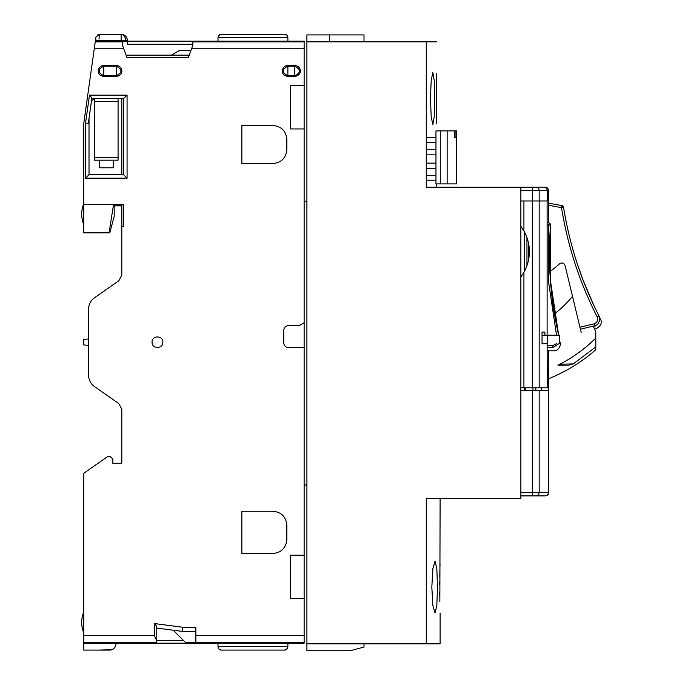 <?xml version="1.0" encoding="UTF-8"?>
<svg xmlns="http://www.w3.org/2000/svg" width="685" height="685" viewBox="0 0 685 685"><rect width="100%" height="100%" fill="white"/><g stroke="black" fill="none" stroke-linecap="round" stroke-linejoin="round"><path stroke-width="1.03" d="M447.142 183.905L456.715 183.905L456.715 130.903L455.953 130.903L455.953 137.822L454.42 137.822L454.42 130.903L435.96 130.903L435.96 183.905L447.142 183.905L447.142 130.903M454.42 137.822L455.953 137.822M454.42 130.903L455.953 130.903M435.96 175.6L426.267 175.6M426.267 142.386L435.96 142.386M435.96 168.681L426.267 168.681M426.267 154.844L435.96 154.844M426.267 163.15L435.96 163.15M426.267 149.313L435.96 149.313M532.973 390.57L532.973 387.804L532.973 390.57M544.9 343.519L542.04 343.913L542.04 332.062L544.9 332.071L544.9 335.213M520.865 200.979L532.313 200.979L532.305 387.804L547.289 387.804L547.11 343.519M547.11 335.213L547.11 200.979M532.305 200.979L523.922 200.979L523.922 230.973A41.862 41.862 90 0 1 523.922 272.287L523.922 387.804L532.305 387.804M520.865 387.804L523.922 387.804M523.922 272.287L520.865 276.928M520.865 226.333L523.922 230.973M546.707 495.589A2.072 2.072 0 0 0 547.289 495.255M304.14 201.321L306.906 201.321M306.906 485.023L304.14 485.023M434.684 98.572L434.204 80.196L432.851 72.619L431.207 80.205L430.437 98.572L431.207 116.929L432.851 124.516L434.204 116.938L434.684 98.572M436.653 73.304L436.653 123.831M436.653 41.828L306.906 41.828L306.906 643.831L426.275 643.831L426.275 498.44L520.865 498.44L520.865 187.202L426.267 187.202L426.267 41.828M440.035 563.781L439.95 567.163M439.89 570.125L439.779 577.07M439.736 581.779L439.727 584.93M439.847 601.738L440.112 498.44M439.736 592.319L439.779 596.918M440.112 613.041L440.112 643.831L426.275 643.831M436.653 187.202L436.653 183.905L436.653 187.202M437.475 587.088L436.842 605.471L435.043 613.041L432.851 605.471L431.824 587.088L432.851 568.721L435.043 561.143L436.842 568.713L437.475 587.088M560.107 364.095L558.506 364.908M573.234 363.915L595.804 346.918L595.804 338.013A143.807 143.807 0 0 1 557.941 365.191L568.687 365.191L573.234 363.915L559.893 364.206M572.506 296.382A109.951 109.951 0 0 1 554.43 313.867M595.804 346.918L595.804 349.692A163.929 163.929 0 0 1 548.557 378.762M595.804 338.013L595.804 331.908L593.236 326.12M528.332 242.37L528.332 260.882M526.953 237.601L526.953 265.652M526.953 248.167L526.953 258.236M538.838 187.142L545.097 187.142C547.195 187.339 548.351 188.495 548.557 190.601L548.557 222.728M548.557 350.788L548.557 390.57M539.172 390.57L539.172 492.429L548.745 492.429L548.745 390.57L520.865 390.57M520.865 190.601L532.313 190.601L532.313 200.979L547.229 200.979L547.229 190.601C547.024 188.495 545.868 187.347 543.762 187.142L520.865 187.202M532.313 390.57L532.313 492.429L539.172 492.429A3.459 3.434 90 0 1 535.738 495.889L545.183 495.889M539.172 387.804L539.172 190.601L532.313 190.601L532.313 187.142L535.738 187.142A3.459 3.434 -90 0 1 539.172 190.601L547.229 190.601M535.738 495.889L520.865 495.889M535.833 387.804L535.833 390.57M541.681 387.804L541.664 390.57M559.474 343.519L559.474 335.213L542.04 335.213M547.366 335.213L547.366 343.519C562.984 343.519 562.984 343.519 547.366 343.519L542.04 343.519M524.325 231.693L524.325 271.56M524.325 387.804L524.325 390.57M547.11 224.355L548.479 224.963L549.319 223.07L547.11 222.086L549.319 223.07A2.072 2.072 0 0 1 550.552 225.125L548.479 224.963L548.334 280.396L556.528 335.213M549.627 241.908L549.456 257.269M549.661 266.602L549.73 268.366M549.516 246.035L549.541 262.286M549.661 266.499L549.438 254.546M558.01 332.336L557.556 330.256M557.521 330.076L556.862 326.908M556.845 326.865L556.151 323.38M555.295 318.808L554.353 313.413M553.703 309.346L553.026 304.748M550.731 284.343L552.427 300.278L556.871 326.985M559.474 339.015L559.474 342.543M559.114 343.519L552.855 347.578C553.865 351.85 553.865 351.85 552.855 347.578L552.855 345.54L547.11 345.54M558.66 335.213A365.353 365.353 0 0 1 550.552 225.125L550.423 280.482L558.66 335.213A365.353 365.353 0 0 1 550.552 225.125A365.353 365.353 0 0 0 549.618 241.959A365.353 365.353 0 0 1 550.552 225.125A2.072 2.072 0 0 0 550.552 224.98M559.825 340.145L559.551 338.998A365.353 365.353 0 0 1 559.474 338.698L559.551 338.998A365.353 365.353 0 0 1 559.474 338.698M549.558 263.177L549.55 262.732M549.438 251.344L549.481 247.713M561.888 205.603L548.557 203.171L561.888 205.603A2.072 2.072 0 0 1 563.567 207.315L561.512 207.641L561.888 205.603A2.072 2.072 0 0 1 563.001 206.194L561.512 207.641C567.677 245.915 579.553 282.314 597.149 316.847C598.339 320.195 597.294 322.524 594.023 323.825L579.947 327.224L565.108 265.677A3.459 3.459 0 0 0 559.414 263.93A103.795 103.795 0 0 1 549.875 271.628M596.926 311.786L596.335 310.588M594.897 307.625L593.553 304.782M593.535 304.739L592.046 301.52M590.136 297.273L588.038 292.426M586.369 288.445L584.639 284.138M577.618 264.838L582.969 279.84L593.518 304.705M599.512 316.907L598.998 315.905L597.149 316.847L598.998 315.905C581.496 281.561 569.689 245.367 563.567 207.315A365.353 365.353 0 0 0 598.998 315.905C601.01 319.792 601.01 319.792 598.998 315.905L598.998 315.905C600.206 321.47 598.707 324.776 594.503 325.812C596.489 329.733 596.489 329.733 594.503 325.812L580.426 329.211L581.171 332.328M595.128 327.053L594.023 323.825M580.426 329.211L579.947 327.224M306.906 643.831L306.906 650.75L350.155 650.75L364 647.042L364 643.831M329.399 41.828L329.399 34.909L364 34.909L364 41.828M306.906 41.828L306.906 34.909L329.399 34.909M95.326 41.862A1.387 1.387 0 0 1 96.525 41.168A1.387 1.387 0 0 0 95.326 41.862L96.525 41.168L127.35 41.168L127.35 40.475L121.117 40.475L121.117 34.25C124.901 34.627 126.973 36.699 127.35 40.475A6.225 6.225 0 0 0 125.526 36.074L125.492 36.04M123.334 34.661L99.308 34.25L99 39.139M183.323 640.338L156.754 640.338M195.85 642.556L185.541 642.556L173.194 630.2M94.547 98.82L91.499 100.704M121.81 204.858L113.504 204.781M88.596 338.981L83.75 339.4L83.75 344.94L88.596 345.368M304.14 322.763L304.14 347.672L288.573 347.672C285.645 347.372 284.035 345.754 283.727 342.825L283.727 330.375C284.035 327.447 285.645 325.837 288.573 325.529L299.345 325.529L304.14 322.763L304.14 128.943L290.466 128.943L290.466 85.694L304.14 85.694L304.14 128.943M109.078 232.84L83.75 232.84L83.75 204.678L113.504 204.678L109.078 232.84L109.771 232.84L114.198 216.306L114.198 205.86L121.81 205.86M121.81 205.166L113.504 205.166M91.799 98.606L123.608 98.606L123.608 174.718L89.016 174.718L89.016 118.411M113.504 205.063L121.81 204.986M285.525 34.43L286.587 35.012L284.421 34.25L221.323 34.25M287.298 35.791L287.88 37.709L287.469 36.065M286.587 649.329L285.808 649.8M287.315 648.532L286.655 649.277M113.231 160.187L113.231 167.799L99.393 167.799L99.393 160.187L94.547 160.187L94.547 157.422L118.077 157.422L118.077 160.187L99.393 160.187M285.91 34.584L286.527 34.969L285.91 34.592M218.815 35.474L220.287 34.456L218.412 36.065M220.921 34.293L221.452 34.25C219.594 34.199 218.438 35.355 217.993 37.709L217.993 41.168M285.542 34.438L286.347 34.832M220.938 650.056L221.452 650.091C219.594 650.142 218.438 648.986 217.993 646.631L217.993 643.172M219.217 649.277L221.452 650.091L284.421 650.091C286.279 650.142 287.435 648.986 287.88 646.631L287.88 643.172M287.88 41.168L287.88 37.709C287.435 35.355 286.279 34.199 284.421 34.25L284.438 34.25M286.33 34.824L285.491 34.421M284.421 34.25L220.322 34.438M286.638 649.286L287.88 646.631L217.993 646.631L218.566 648.532M221.443 650.091L284.421 650.091L286.339 649.508M83.75 204.678L123.608 204.472L123.608 226.615L121.81 226.615L121.81 275.053L118.856 280.722L94.496 297.778A13.837 13.837 0 0 0 88.596 309.115L88.596 375.226A13.837 13.837 0 0 0 94.496 386.563L118.856 403.619L121.81 409.287L121.81 463.265L112.819 463.265L112.819 459.113L110.045 456.347L107.973 456.347L83.75 473.301L83.75 650.091L109.352 650.091C113.068 650.193 115.371 647.89 116.279 643.172M118.077 98.606L118.077 157.422M94.547 98.606L94.547 157.422M192.802 44.26L127.35 44.26L127.35 41.168L304.14 41.168L304.14 41.862L192.802 41.862L192.802 45.321L188.349 57.566L126.965 57.566L122.504 45.321L122.504 41.862L95.232 41.862L83.75 123.514L83.75 203.642C80.993 210.655 80.993 217.667 83.75 224.68C80.993 217.667 80.993 210.655 83.75 203.642L83.75 204.472M192.802 41.168L192.802 41.862M195.85 643.172L195.85 642.479L304.14 642.479L304.14 643.172L156.754 643.172L156.754 626.296L154.331 623.53L182.63 627.254L195.85 627.254L195.85 642.479M115.474 646.4L114.712 647.556M113.736 648.532L112.76 649.2M111.604 649.714L98.828 650.091M110.097 226.615L110.302 225.382M171.344 55.151L179.384 50.502L190.918 50.502L189.231 55.151L126.083 55.151M83.75 642.479L156.754 642.479M195.85 631.407L182.356 631.407L156.754 628.042L156.754 626.296M127.067 95.147L127.067 178.177L85.556 178.177L85.556 123.137L88.322 123.334L91.893 97.912L89.487 95.147L127.067 95.147L123.608 98.606M98.34 34.387L95.883 37.23L99.308 34.25L95.883 37.23L95.232 41.862L95.883 37.23L99.308 34.25L121.117 34.25A6.225 4.401 -90 0 1 125.526 40.475M122.504 41.168L122.504 41.862M83.75 643.172L156.754 643.172M304.14 85.694L304.14 41.862M83.75 635.56L154.331 635.56L156.754 640.817M154.331 635.56L154.331 623.53M182.356 631.407L182.63 627.254M195.85 635.56L304.14 635.56L304.14 642.479M304.14 598.442L290.303 598.442L290.303 555.192L304.14 555.192L304.14 635.56M304.14 555.192L304.14 347.672M241.865 553.463L241.865 511.25L273.007 511.25C281.364 512.115 285.979 516.73 286.844 525.087L286.844 539.617C285.979 547.983 281.364 552.598 273.007 553.463L241.865 553.463M241.865 163.544L241.865 125.483L273.007 125.483C281.364 126.348 285.979 130.963 286.844 139.32L286.844 149.707C285.979 158.064 281.364 162.679 273.007 163.544L241.865 163.544M127.067 178.177L123.608 174.718M85.556 178.177L89.016 174.718M85.556 123.137L89.487 95.147M103.82 76.489C94.693 74.845 98.383 65.161 103.82 65.503L103.82 66.188L116.279 66.188L116.279 75.795L103.82 75.795L103.82 66.188C97.621 69.391 97.621 72.593 103.82 75.795L103.82 76.489L116.279 76.489L116.279 75.795C122.478 72.593 122.478 69.391 116.279 66.188L116.279 65.503C122.658 65.888 124.773 74.879 116.279 76.489M287.88 76.489C278.752 74.845 282.451 65.161 287.88 65.503L287.88 75.795C281.681 72.593 281.681 69.391 287.88 66.188L294.798 66.188C300.998 69.391 300.998 72.593 294.798 75.795L294.798 65.503C301.186 65.888 303.301 74.879 294.798 76.489L294.798 75.795L287.88 75.795L287.88 76.489L294.798 76.489M95.626 41.502A1.387 1.387 0 0 1 96.525 41.168A1.387 1.387 0 0 0 95.626 41.502M95.155 42.359L96.525 41.168L98.82 41.168L98.914 40.475L121.117 40.475L121.117 41.168M88.596 354.487L88.596 355.729M88.596 364.78L88.596 366.141M88.596 368.316L88.596 368.744M121.81 226.615L121.81 204.652L123.608 204.652M162.842 342.175C163.176 335.213 151.727 335.213 152.053 342.166C151.719 349.119 163.167 349.144 162.842 342.175M121.81 98.606L121.81 174.718M440.284 130.903L440.284 183.905M520.865 492.429L532.313 492.429L532.313 495.889M549.07 223.627A2.072 1.464 23.9 0 1 550.44 225.117M556.751 343.519L552.855 345.54M552.855 347.578L547.11 347.578M548.557 205.277L561.512 207.641M118.077 101.371L94.547 101.371M287.88 37.709L217.993 37.709M304.14 48.781L191.543 48.781M123.762 48.781L94.256 48.781M103.82 65.503L116.279 65.503M287.88 65.503L294.798 65.503M95.489 39.995L98.914 40.475M426.267 137.317L435.96 137.317M426.267 180.215L435.96 180.215M525.224 387.804L525.224 390.57M548.745 492.429C549.233 493.791 548.077 494.938 545.286 495.889M550.552 225.125L549.319 223.07M547.11 350.788L553.617 350.788C559.474 351.799 561.554 342.106 560.33 342.183M594.554 329.1L596.001 328.757C600.848 326.18 602.346 322.875 600.505 318.825M83.75 632.931C80.993 625.919 80.993 618.906 83.75 611.893C80.993 618.906 80.993 625.919 83.75 632.931"/></g></svg>

